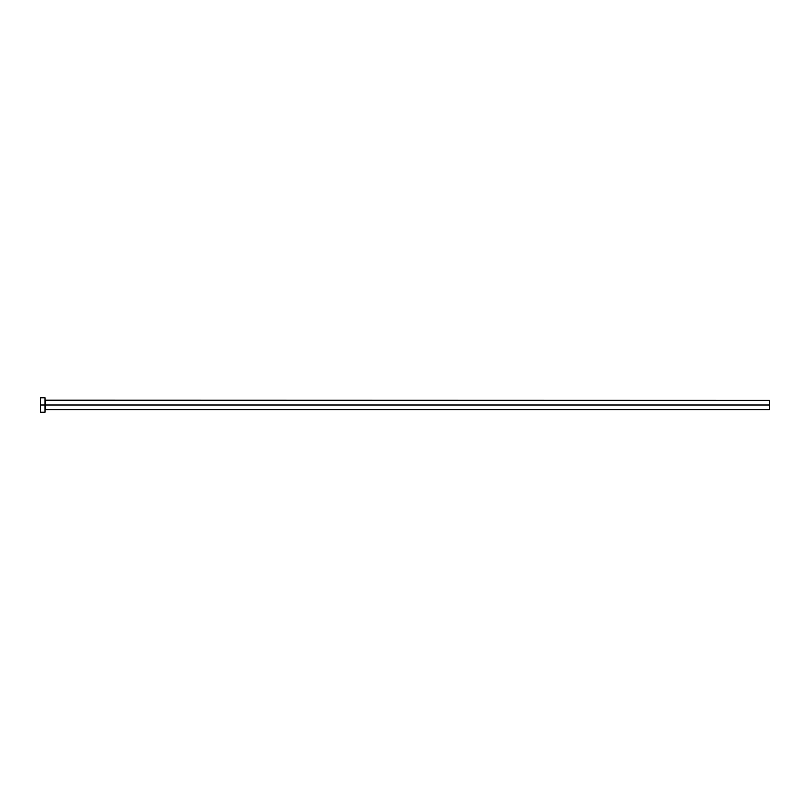 <?xml version="1.0" encoding="UTF-8"?>
<svg xmlns="http://www.w3.org/2000/svg" width="810" height="810" viewBox="0 0 810 810"><rect width="100%" height="100%" fill="white"/><g stroke="black" fill="none" stroke-linecap="round" stroke-linejoin="round"><path stroke-width="1.21" d="M40.5 412.25L40.5 397.75L40.5 405L769.5 405L769.5 409.617L769.5 405L45.208 405L45.208 400.383L45.208 405L40.5 405L40.5 412.25L45.026 412.25L45.026 397.75L45.026 412.25M45.026 409.799L45.208 405L45.208 409.617L769.5 409.617M769.5 405L769.5 400.383L769.5 405M769.5 400.383L45.026 400.201M40.5 397.75L45.026 397.75"/></g></svg>

